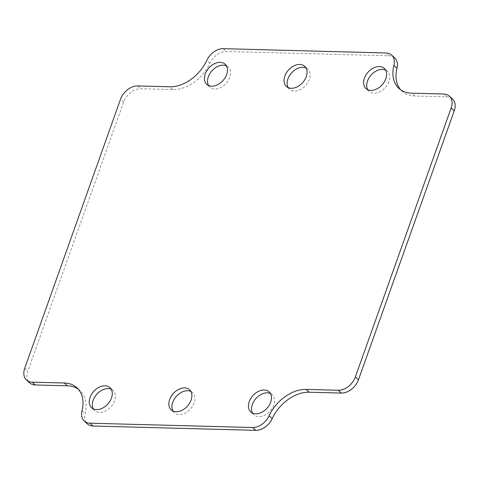 <?xml version="1.0" encoding="UTF-8"?>
<svg xmlns="http://www.w3.org/2000/svg" width="479" height="479" viewBox="0 0 479 479"><rect width="100%" height="100%" fill="white"/><g stroke="black" fill="none" stroke-linecap="round" stroke-linejoin="round"><path stroke-width="0.36" stroke-dasharray="2.4 1.8" d="M394.726 57.899A15.556 10.825 -47.8 0 0 389.122 55.798L226.339 51.487A15.556 10.825 -47.8 0 0 209.892 63.216A34.997 24.351 132.2 0 1 172.871 89.597L140.724 88.747A15.556 10.825 -47.8 0 0 123.63 102.045L27.854 371.021A15.556 10.825 -47.8 0 0 29.644 382.865M78.352 389.229A34.997 24.351 132.2 0 1 79.993 390.541A34.997 24.351 132.2 0 1 85.106 413.646A15.556 10.825 -47.8 0 0 87.382 423.915M452.457 98.949A15.556 10.825 -47.8 0 0 446.853 96.848L414.712 95.998A34.997 24.351 132.2 0 1 402.109 91.273A34.997 24.351 132.2 0 1 400.648 89.771M252.589 413.161A13.61 9.472 -47.8 0 0 253.912 414.82A13.61 9.472 -47.8 0 0 258.816 416.658A13.61 9.472 -47.8 0 0 272.252 408.192A13.61 9.472 -47.8 0 0 272.198 394.66A13.61 9.472 -47.8 0 0 270.419 393.504M172.997 411.06A13.61 9.472 -47.8 0 0 174.32 412.712A13.61 9.472 -47.8 0 0 179.218 414.551A13.61 9.472 -47.8 0 0 192.66 406.084A13.61 9.472 -47.8 0 0 192.606 392.552A13.61 9.472 -47.8 0 0 190.828 391.397M93.399 408.952A13.61 9.472 -47.8 0 0 94.722 410.611A13.61 9.472 -47.8 0 0 99.626 412.443A13.61 9.472 -47.8 0 0 113.068 403.977A13.61 9.472 -47.8 0 0 113.014 390.451A13.61 9.472 -47.8 0 0 111.236 389.289M367.764 89.711A13.61 9.472 -47.8 0 0 369.087 91.363A13.61 9.472 -47.8 0 0 373.991 93.201A13.61 9.472 -47.8 0 0 387.433 84.735A13.61 9.472 -47.8 0 0 387.379 71.203A13.61 9.472 -47.8 0 0 385.601 70.048M288.172 87.603A13.61 9.472 -47.8 0 0 289.496 89.262A13.61 9.472 -47.8 0 0 294.399 91.094A13.61 9.472 -47.8 0 0 307.835 82.627A13.61 9.472 -47.8 0 0 307.781 69.102A13.61 9.472 -47.8 0 0 306.003 67.94M208.581 85.496A13.61 9.472 -47.8 0 0 209.904 87.154A13.61 9.472 -47.8 0 0 214.802 88.992A13.61 9.472 -47.8 0 0 228.243 80.52A13.61 9.472 -47.8 0 0 228.19 66.994A13.61 9.472 -47.8 0 0 226.411 65.839M24.746 368.207L27.854 371.021M123.63 102.045L120.528 99.231M82.005 410.832L85.106 413.646M446.853 96.848L443.752 94.034M137.623 85.933L140.724 88.747M172.871 89.597L169.764 86.783M209.892 63.216L206.784 60.402M223.238 48.672L226.339 51.487M389.122 55.798L386.02 52.983M414.712 95.998L411.611 93.183M399.007 88.459L402.109 91.273M250.81 412.006L253.912 414.82M269.096 391.846L272.198 394.66M171.219 409.898L174.32 412.712M189.504 389.738L192.606 392.552M91.621 407.797L94.722 410.611M109.913 387.637L113.014 390.451M365.986 88.549L369.087 91.363M384.278 68.389L387.379 71.203M286.394 86.448L289.496 89.262M304.68 66.288L307.781 69.102M206.802 84.34L209.904 87.154M225.088 64.18L228.19 66.994M76.891 387.727L79.993 390.541"/><path stroke-width="0.72" d="M32.147 382.152A15.556 10.825 132.2 0 1 26.543 380.051A15.556 10.825 132.2 0 1 24.746 368.207L120.528 99.231A15.556 10.825 132.2 0 1 137.623 85.933L169.764 86.783A34.997 24.351 -47.8 0 0 206.784 60.402A15.556 10.825 132.2 0 1 223.238 48.672L386.02 52.983A15.556 10.825 132.2 0 1 391.618 55.085A15.556 10.825 132.2 0 1 393.894 65.354A34.997 24.351 -47.8 0 0 399.007 88.459A34.997 24.351 -47.8 0 0 411.611 93.183L443.752 94.034A15.556 10.825 132.2 0 1 449.356 96.135A15.556 10.825 132.2 0 1 451.146 107.979L355.37 376.955A15.556 10.825 132.2 0 1 338.276 390.253L306.129 389.403A34.997 24.351 -47.8 0 0 269.108 415.784A15.556 10.825 132.2 0 1 252.661 427.513L89.878 423.202A15.556 10.825 132.2 0 1 84.274 421.101A15.556 10.825 132.2 0 1 82.005 410.832A34.997 24.351 -47.8 0 0 76.891 387.727A34.997 24.351 -47.8 0 0 64.288 383.002L32.147 382.152L35.248 384.966L67.389 385.817A34.997 24.351 132.2 0 1 78.352 389.229M26.543 380.051L29.644 382.865A15.556 10.825 -47.8 0 0 35.248 384.966M255.708 413.844A13.61 9.472 132.2 0 1 250.81 412.006A13.61 9.472 132.2 0 1 252.942 395.564A13.61 9.472 132.2 0 1 269.096 391.846A13.61 9.472 132.2 0 1 269.15 405.378A13.61 9.472 132.2 0 1 255.708 413.844M176.116 411.736A13.61 9.472 132.2 0 1 171.219 409.898A13.61 9.472 132.2 0 1 173.344 393.457A13.61 9.472 132.2 0 1 189.504 389.738A13.61 9.472 132.2 0 1 189.558 403.27A13.61 9.472 132.2 0 1 176.116 411.736M96.524 409.629A13.61 9.472 132.2 0 1 91.621 407.797A13.61 9.472 132.2 0 1 93.752 391.349A13.61 9.472 132.2 0 1 109.913 387.637A13.61 9.472 132.2 0 1 109.96 401.163A13.61 9.472 132.2 0 1 96.524 409.629M370.89 90.387A13.61 9.472 132.2 0 1 365.986 88.549A13.61 9.472 132.2 0 1 368.117 72.107A13.61 9.472 132.2 0 1 384.278 68.389A13.61 9.472 132.2 0 1 384.326 81.921A13.61 9.472 132.2 0 1 370.89 90.387M291.292 88.28A13.61 9.472 132.2 0 1 286.394 86.448A13.61 9.472 132.2 0 1 288.526 70A13.61 9.472 132.2 0 1 304.68 66.288A13.61 9.472 132.2 0 1 304.734 79.813A13.61 9.472 132.2 0 1 291.292 88.28M211.7 86.178A13.61 9.472 132.2 0 1 206.802 84.34A13.61 9.472 132.2 0 1 208.928 67.898A13.61 9.472 132.2 0 1 225.088 64.18A13.61 9.472 132.2 0 1 225.142 77.706A13.61 9.472 132.2 0 1 211.7 86.178M84.274 421.101L87.382 423.915A15.556 10.825 -47.8 0 0 92.98 426.017L255.762 430.328A15.556 10.825 -47.8 0 0 272.216 418.598A34.997 24.351 132.2 0 1 309.236 392.217L341.377 393.067A15.556 10.825 -47.8 0 0 358.472 379.769L454.254 110.793A15.556 10.825 -47.8 0 0 452.457 98.949L449.356 96.135M400.648 89.771A34.997 24.351 132.2 0 1 396.995 68.168A15.556 10.825 -47.8 0 0 394.726 57.899L391.618 55.085M270.419 393.504A13.61 9.472 -47.8 0 0 256.043 398.378A13.61 9.472 -47.8 0 0 252.589 413.161M190.828 391.397A13.61 9.472 -47.8 0 0 176.446 396.271A13.61 9.472 -47.8 0 0 172.997 411.06M111.236 389.289A13.61 9.472 -47.8 0 0 96.854 394.163A13.61 9.472 -47.8 0 0 93.399 408.952M385.601 70.048A13.61 9.472 -47.8 0 0 371.219 74.922A13.61 9.472 -47.8 0 0 367.764 89.711M306.003 67.94A13.61 9.472 -47.8 0 0 291.627 72.814A13.61 9.472 -47.8 0 0 288.172 87.603M226.411 65.839A13.61 9.472 -47.8 0 0 212.029 70.712A13.61 9.472 -47.8 0 0 208.581 85.496M92.98 426.017L89.878 423.202M252.661 427.513L255.762 430.328M272.216 418.598L269.108 415.784M338.276 390.253L341.377 393.067M358.472 379.769L355.37 376.955M451.146 107.979L454.254 110.793M393.894 65.354L396.995 68.168M67.389 385.817L64.288 383.002M309.236 392.217L306.129 389.403"/></g></svg>
